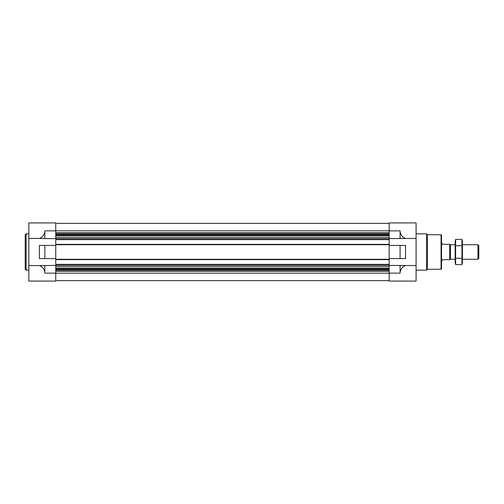<?xml version="1.0" encoding="UTF-8"?>
<svg xmlns="http://www.w3.org/2000/svg" width="504" height="504" viewBox="0 0 504 504"><rect width="100%" height="100%" fill="white"/><g stroke="black" fill="none" stroke-linecap="round" stroke-linejoin="round"><path stroke-width="0.76" d="M389.17 238.594L416.077 238.417L416.077 222.913L389.17 222.913L389.17 239.639L55.742 239.639L55.742 222.913L28.835 222.913L28.835 281.087L55.742 281.087L55.742 265.406L39.381 265.583C42.815 266.937 44.629 269.451 44.837 273.137L44.837 265.406M44.837 258.59L55.742 258.59L55.742 245.41L39.381 245.41L39.381 258.59L44.837 258.59L44.837 245.41M28.835 238.417L39.381 238.417C42.815 237.063 44.629 234.549 44.837 230.863L44.837 238.594L55.742 238.594M28.835 265.583L39.381 265.583M44.837 238.594L39.381 238.417M400.081 258.59L389.17 258.59L389.17 245.41L400.081 245.41L400.081 258.59L405.531 258.59L405.531 245.41L400.081 245.41M44.837 273.137L389.17 273.137L389.17 281.087L416.077 281.087L416.077 265.583L389.17 265.406L389.17 273.137L400.081 273.137L400.081 265.406M400.081 273.137C400.283 269.451 402.104 266.937 405.531 265.583M405.531 238.417C402.104 237.063 400.283 234.549 400.081 230.863L44.837 230.863M416.077 238.417L416.077 265.583M400.081 238.594L400.081 230.863M389.17 239.639L389.17 245.41M389.17 258.59L389.17 265.406M55.742 223.367L389.17 223.367M55.742 239.639L55.742 244.364L389.17 244.364M55.742 244.364L55.742 245.41M389.17 259.636L55.742 259.636L55.742 258.59M55.742 259.636L55.742 264.361L389.17 264.361M55.742 264.361L55.742 265.406M55.742 280.633L389.17 280.633M441.076 234.732L441.076 269.268L441.529 268.815L441.529 235.185L441.076 234.732L427.442 234.732L426.529 233.818L416.077 233.818M441.076 269.268L427.442 269.268L427.442 234.732M427.442 269.268L426.529 270.182L426.529 233.818M28.835 270.182L26.107 270.182L26.107 233.818L28.835 233.818M26.107 270.182L25.2 269.268L25.2 234.732L26.107 233.818M441.529 242.909L441.983 242.909L441.983 244.276L449.713 244.276L449.713 259.724L441.983 259.724L441.983 261.091L441.529 261.091M449.713 258.527L450.456 259.27L450.456 244.73L449.713 245.473M477.962 244.73L477.962 259.27L478.8 258.439L478.8 245.561L477.962 244.73L462.439 244.73M461.973 264.594L462.439 262.861L462.439 241.139L461.973 239.406L461.973 264.594L455.629 264.594L455.629 239.406L461.973 239.406M461.973 258.3L455.629 258.3M461.973 245.7L455.629 245.7M455.629 264.594L455.162 262.861L455.162 241.139L455.629 239.406M55.742 232.798L389.17 232.798M55.742 233.113L389.17 233.113M55.742 234.215L389.17 234.215M55.742 234.53L389.17 234.53M55.742 235.072L389.17 235.072M55.742 236.036L389.17 236.036M55.742 237.806L389.17 237.806M55.742 238.058L389.17 238.058M55.742 239.274L389.17 239.274M55.742 244.73L389.17 244.73M55.742 259.27L389.17 259.27M55.742 264.726L389.17 264.726M55.742 265.942L389.17 265.942M55.742 266.194L389.17 266.194M55.742 267.964L389.17 267.964M55.742 268.928L389.17 268.928M55.742 269.47L389.17 269.47M55.742 269.785L389.17 269.785M55.742 270.887L389.17 270.887M55.742 271.202L389.17 271.202M426.529 270.182L416.077 270.182M455.162 244.73L450.456 244.73M477.962 259.27L462.439 259.27M455.162 259.27L450.456 259.27"/></g></svg>
